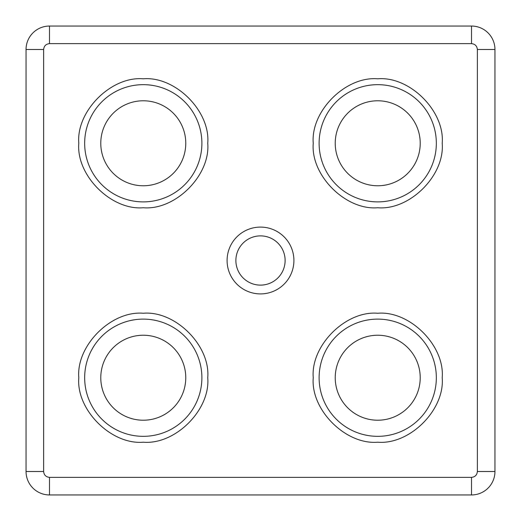 <?xml version="1.0" encoding="UTF-8"?>
<svg xmlns="http://www.w3.org/2000/svg" width="521" height="521" viewBox="0 0 521 521"><rect width="100%" height="100%" fill="white"/><g stroke="black" fill="none" stroke-linecap="round" stroke-linejoin="round"><path stroke-width="0.78" d="M436.337 143.275A58.612 58.612 0 0 1 377.725 201.887A58.612 58.612 0 0 1 319.113 143.275A58.612 58.612 0 0 1 377.725 84.662A58.612 58.612 0 0 1 436.337 143.275M442.199 143.275C444.973 175.31 409.767 210.523 377.725 207.749C345.69 210.523 310.477 175.316 313.251 143.275C310.477 111.24 345.683 76.027 377.725 78.801C409.76 76.027 444.973 111.234 442.199 143.275M436.337 377.725A58.612 58.612 0 0 1 377.725 436.337A58.612 58.612 0 0 1 319.113 377.725A58.612 58.612 0 0 1 377.725 319.113A58.612 58.612 0 0 1 436.337 377.725M442.199 377.725C444.973 409.76 409.767 444.973 377.725 442.199C345.69 444.973 310.477 409.767 313.251 377.725C310.477 345.69 345.683 310.477 377.725 313.251C409.76 310.477 444.973 345.683 442.199 377.725M201.887 143.275A58.612 58.612 0 0 1 143.275 201.887A58.612 58.612 0 0 1 84.662 143.275A58.612 58.612 0 0 1 143.275 84.662A58.612 58.612 0 0 1 201.887 143.275M207.749 143.275C210.523 175.31 175.316 210.523 143.275 207.749C111.24 210.523 76.027 175.316 78.801 143.275C76.027 111.24 111.234 76.027 143.275 78.801C175.31 76.027 210.523 111.234 207.749 143.275M201.887 377.725A58.612 58.612 0 0 1 143.275 436.337A58.612 58.612 0 0 1 84.662 377.725A58.612 58.612 0 0 1 143.275 319.113A58.612 58.612 0 0 1 201.887 377.725M207.749 377.725C210.523 409.76 175.316 444.973 143.275 442.199C111.24 444.973 76.027 409.767 78.801 377.725C76.027 345.69 111.234 310.477 143.275 313.251C175.31 310.477 210.523 345.683 207.749 377.725M293.909 260.5A33.409 33.409 0 0 1 260.5 293.909A33.409 33.409 0 0 1 227.091 260.5A33.409 33.409 0 0 1 260.5 227.091A33.409 33.409 0 0 1 293.909 260.5M235.883 260.5A24.617 24.617 0 0 0 260.5 285.117A24.617 24.617 0 0 0 285.117 260.5A24.617 24.617 0 0 0 260.5 235.883A24.617 24.617 0 0 0 235.883 260.5M420.219 143.275A42.494 42.494 0 0 1 377.725 185.769A42.494 42.494 0 0 1 335.231 143.275A42.494 42.494 0 0 1 377.725 100.781A42.494 42.494 0 0 1 420.219 143.275M420.219 377.725A42.494 42.494 0 0 1 377.725 420.219A42.494 42.494 0 0 1 335.231 377.725A42.494 42.494 0 0 1 377.725 335.231A42.494 42.494 0 0 1 420.219 377.725M185.769 143.275A42.494 42.494 0 0 1 143.275 185.769A42.494 42.494 0 0 1 100.781 143.275A42.494 42.494 0 0 1 143.275 100.781A42.494 42.494 0 0 1 185.769 143.275M185.769 377.725A42.494 42.494 0 0 1 143.275 420.219A42.494 42.494 0 0 1 100.781 377.725A42.494 42.494 0 0 1 143.275 335.231A42.494 42.494 0 0 1 185.769 377.725M471.505 26.05L49.495 26.05A23.445 23.445 0 0 0 26.05 49.495L26.05 471.505A23.445 23.445 0 0 0 49.495 494.95L471.505 494.95A23.445 23.445 0 0 0 494.95 471.505L494.95 49.495A23.445 23.445 0 0 0 471.505 26.05L471.505 43.634C475.041 44.005 476.995 45.959 477.366 49.495L477.366 471.505C476.995 475.041 475.041 476.995 471.505 477.366L49.495 477.366C45.959 476.995 44.005 475.041 43.634 471.505L43.634 49.495C44.005 45.959 45.959 44.005 49.495 43.634L471.505 43.634M49.495 26.05L49.495 43.634M494.95 49.495L477.366 49.495M477.366 471.505L494.95 471.505M49.495 477.366L49.495 494.95M471.505 494.95L471.505 477.366M26.05 471.505L43.634 471.505M43.634 49.495L26.05 49.495"/></g></svg>
